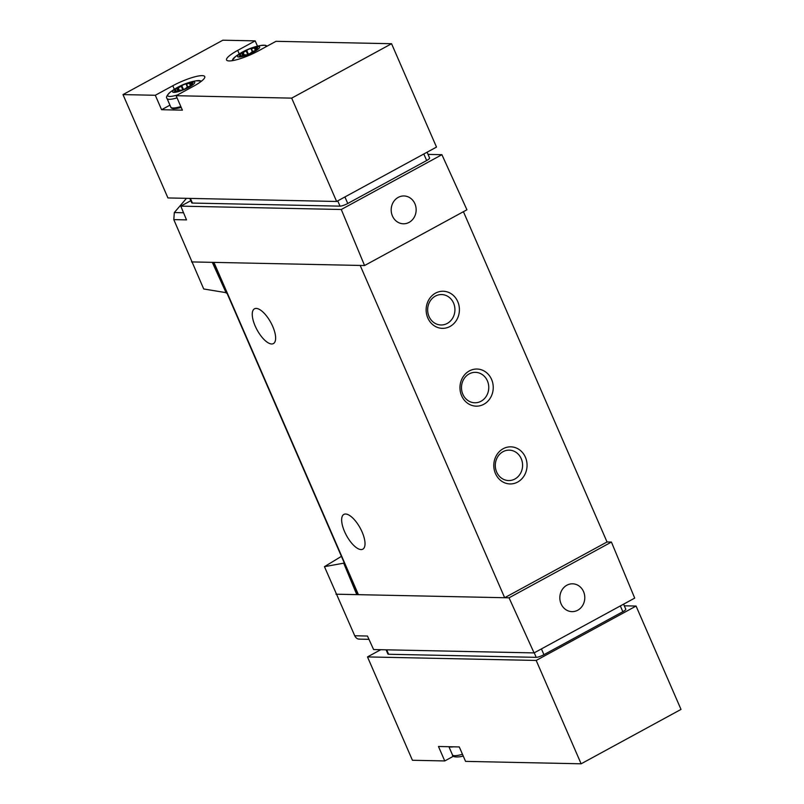 <?xml version="1.0" encoding="UTF-8"?>
<svg xmlns="http://www.w3.org/2000/svg" width="804" height="804" viewBox="0 0 804 804"><rect width="100%" height="100%" fill="white"/><g stroke="black" fill="none" stroke-linecap="round" stroke-linejoin="round"><path stroke-width="1.21" d="M226.818 292.787L203.713 288.978L173.795 219.623L186.508 219.884L180.799 206.136L341.278 209.492L441.909 154.69L466.933 209.784L364.564 265.531L341.278 209.492M186.498 198.337L174.317 212.568L173.795 219.623M359.77 639.069C357.679 639.311 356.011 638.205 354.745 635.763L324.454 566.659L344.343 563.061M341.419 556.358L324.454 566.659M190.387 198.417L192.407 203.06L340.022 206.146A6.191 1.246 156.5 0 0 347.76 203.482L426.663 160.519A6.191 1.246 156.5 0 0 429.597 157.996L427.085 152.217M192.407 203.06A6.191 1.246 156.5 0 1 191.724 202.809L189.814 198.407M581.131 763.8L465.566 761.378L459.285 746.936L438.471 746.494L444.753 760.946L412.432 760.272L367.498 656.918L536.188 660.446L636.064 606.055L681.008 709.409L581.131 763.8L536.188 660.446M624.306 605.804L636.064 606.055M453.486 756.192L444.753 760.946M386.091 649.813L387.91 654.004A6.191 1.246 156.5 0 0 388.593 654.255L536.208 657.34L534.238 652.818M623.592 604.156L625.773 609.181A6.191 1.246 156.5 0 1 622.839 611.703L543.936 654.677A6.191 1.246 156.5 0 1 536.208 657.34M354.745 635.763L367.458 636.034L373.599 649.552L534.077 652.908L509.043 597.814L611.422 542.067L634.708 598.106L534.077 652.908M335.982 594.196L509.043 597.814M357.82 594.066L356.785 594.628L343.79 563.363M191.503 261.913L364.564 265.531M226.266 293.088L212.296 262.345M213.603 262.375L358.011 594.518A3.708 0.754 -23.5 0 0 358.423 594.669L213.944 262.385M428.029 154.398L441.909 154.69M180.799 206.136L190.809 200.688M271.672 343.981A19.798 7.799 61.4 0 1 256.084 327.982A19.798 7.799 61.4 0 1 254.476 308.816A19.798 7.799 61.4 0 1 270.787 322.464A19.798 7.799 61.4 0 1 273.41 343.589A19.798 7.799 61.4 0 1 271.672 343.981M361.066 549.574A19.798 7.799 61.4 0 1 345.479 533.575A19.798 7.799 61.4 0 1 343.871 514.409A19.798 7.799 61.4 0 1 360.182 528.057A19.798 7.799 61.4 0 1 362.805 549.172A19.798 7.799 61.4 0 1 361.066 549.574M360.182 265.441L504.661 597.724L607.04 541.976L611.422 542.067M457.757 301.641A18.562 16.643 91.2 0 0 429.004 299.45A18.562 16.643 91.2 0 0 441.567 328.313A18.562 16.643 91.2 0 0 457.757 301.641M491.586 379.438A18.562 16.643 91.2 0 0 462.833 377.237A18.562 16.643 91.2 0 0 475.385 406.11A18.562 16.643 91.2 0 0 491.586 379.438M525.404 457.225A18.562 16.643 91.2 0 0 496.661 455.034A18.562 16.643 91.2 0 0 509.213 483.897A18.562 16.643 91.2 0 0 525.404 457.225M463.426 211.693L607.04 541.976M521.223 458.662A15.216 13.638 91.2 0 0 509.264 450.15A15.216 13.638 91.2 0 0 495.304 465.074A15.216 13.638 91.2 0 0 508.63 480.561A15.216 13.638 91.2 0 0 521.223 458.662M487.405 380.875A15.216 13.638 91.2 0 0 475.435 372.352A15.216 13.638 91.2 0 0 461.486 387.277A15.216 13.638 91.2 0 0 474.802 402.774A15.216 13.638 91.2 0 0 487.405 380.875M453.577 303.088A15.216 13.638 91.2 0 0 441.617 294.565A15.216 13.638 91.2 0 0 427.658 309.49A15.216 13.638 91.2 0 0 440.974 324.977A15.216 13.638 91.2 0 0 453.577 303.088M414.904 203.754A13.919 12.482 91.2 0 0 404.131 195.965A13.919 12.482 91.2 0 0 392.432 215.995A13.919 12.482 91.2 0 0 403.548 223.793A13.919 12.482 91.2 0 0 414.904 203.754M583.543 591.603A13.919 12.482 91.2 0 0 572.77 583.815A13.919 12.482 91.2 0 0 559.835 597.462A13.919 12.482 91.2 0 0 572.187 611.643A13.919 12.482 91.2 0 0 583.543 591.603M367.498 656.918L380.754 649.702M436.502 147.082L336.625 201.472L291.691 98.128L391.568 43.728L436.502 147.082M169.945 105.163L161.594 109.716L155.303 95.274L122.992 94.591L167.935 197.945L336.625 201.472M161.594 109.716L182.397 110.158L176.116 95.706L291.691 98.128M176.116 95.706L193.603 86.189A23.507 4.754 -23.5 0 0 204.749 76.591A23.507 4.754 -23.5 0 0 172.79 85.757L155.303 95.274M122.992 94.591L222.869 40.2L255.19 40.873L237.703 50.391A23.507 4.754 -23.5 0 0 226.557 59.988A23.507 4.754 -23.5 0 0 258.516 50.833L275.993 41.316L391.568 43.728M255.19 40.873L257.491 46.19M181.201 107.404A18.562 3.749 156.5 0 1 174.488 108.58M173.945 92.38A12.06 2.432 156.5 0 1 181.593 85.345A12.06 2.432 156.5 0 1 183.825 84.37A12.06 2.432 156.5 0 1 194.638 82.129A12.06 2.432 156.5 0 1 187.272 88.098A12.06 2.432 156.5 0 1 173.945 92.38M176.408 91.616A4.583 0.925 156.5 0 1 174.388 91.676A4.583 0.925 156.5 0 1 174.367 91.576L175.423 90.862A4.583 0.925 156.5 0 0 175.805 90.189A4.583 0.925 156.5 0 0 175.503 90.018L174.498 90.138A4.583 0.925 156.5 0 1 176.699 88.37L178.237 87.807A4.583 0.925 156.5 0 0 181.212 86.189L181.764 85.606A4.583 0.925 156.5 0 1 186.005 83.877L186.488 84.028A4.583 0.925 156.5 0 0 189.392 83.254L190.94 82.551A4.583 0.925 156.5 0 1 192.97 82.48A4.583 0.925 156.5 0 1 192.98 82.591L191.925 83.304A4.583 0.925 156.5 0 0 191.553 83.978A4.583 0.925 156.5 0 0 191.854 84.149L192.859 84.018A4.583 0.925 156.5 0 1 190.659 85.797L189.111 86.35A4.583 0.925 156.5 0 0 186.136 87.978L185.593 88.551A4.583 0.925 156.5 0 1 181.342 90.289L180.86 90.128A4.583 0.925 156.5 0 0 177.965 90.912L176.408 91.616L175.805 90.189M238.858 57.024A12.06 2.432 156.5 0 1 246.516 49.989A12.06 2.432 156.5 0 1 248.748 49.014A12.06 2.432 156.5 0 1 259.561 46.773A12.06 2.432 156.5 0 1 252.195 52.742A12.06 2.432 156.5 0 1 238.858 57.024M241.331 56.26A4.583 0.925 156.5 0 1 239.301 56.32A4.583 0.925 156.5 0 1 239.29 56.22L240.346 55.506A4.583 0.925 156.5 0 0 240.728 54.833A4.583 0.925 156.5 0 0 240.416 54.662L239.411 54.783A4.583 0.925 156.5 0 1 241.622 53.014L243.16 52.451A4.583 0.925 156.5 0 0 246.135 50.833L246.687 50.25A4.583 0.925 156.5 0 1 250.928 48.521L251.411 48.672A4.583 0.925 156.5 0 0 254.315 47.898L255.863 47.195A4.583 0.925 156.5 0 1 257.883 47.124A4.583 0.925 156.5 0 1 257.903 47.235L256.848 47.949A4.583 0.925 156.5 0 0 256.466 48.622A4.583 0.925 156.5 0 0 256.777 48.793L257.772 48.662A4.583 0.925 156.5 0 1 255.571 50.441L254.034 50.994A4.583 0.925 156.5 0 0 251.059 52.622L250.506 53.195A4.583 0.925 156.5 0 1 246.265 54.933L245.783 54.772A4.583 0.925 156.5 0 0 242.878 55.556L241.331 56.26L240.728 54.833M337.73 200.879L340.022 206.146M344.916 196.96L347.76 203.482M423.819 153.986L426.663 160.519M388.593 654.255L386.664 649.823M543.936 654.677L541.424 648.908M622.839 611.703L620.336 605.935M174.317 212.568L183.543 212.758M463.255 756.061A59.395 59.395 0 0 1 459.818 756.785A18.08 3.648 -23.5 0 0 463.225 755.991M459.818 756.785C454.813 757.298 452.361 756.664 452.461 754.896A19.798 4 -23.5 0 0 462.471 754.252M449.245 746.725A19.798 4 -23.5 0 0 453.366 746.815M239.25 53.958L237.703 50.391M174.337 89.314L172.79 85.757M177.594 94.902A18.08 3.648 156.5 0 1 169.704 96.45A18.08 3.648 156.5 0 1 170.699 91.837C166.91 95.153 165.694 97.374 167.061 98.51L170.84 107.203C170.95 108.068 171.996 108.57 173.986 108.701L181.222 107.434M183.825 84.37A59.395 59.395 0 0 1 196.005 80.832A18.08 3.648 156.5 0 1 200.93 81.586M177.061 97.877A19.798 4 156.5 0 1 169.232 99.324A19.798 4 156.5 0 1 167.061 98.51M180.84 106.56A19.798 4 156.5 0 1 173.011 108.007A19.798 4 156.5 0 1 170.84 107.203M232.808 60.591A18.08 3.648 156.5 0 1 235.612 56.481L231.894 60.742M248.748 49.014A59.395 59.395 0 0 1 260.928 45.476A18.08 3.648 156.5 0 1 265.662 46.944M240.155 56.491L239.853 55.808M257.079 49.486L256.777 48.793M256.456 48.552L255.863 47.195M256.054 50.17L254.928 47.597M255.441 50.501L254.315 47.898M252.697 51.637L251.411 48.672M252.627 51.667L251.33 48.672M252.355 51.818L250.928 48.521M248.396 54.2L246.687 50.25M247.923 54.381L246.295 50.652L247.923 54.381M247.712 54.461L246.135 50.833M244.295 55.074L243.16 52.451M243.682 55.265L242.547 52.652M242.748 55.607L241.622 53.014M240.738 56.401L240.346 55.506M175.232 91.847L174.93 91.164M192.156 84.842L191.854 84.149M191.533 83.907L190.94 82.551M191.131 85.525L190.015 82.953M190.528 85.857L189.392 83.254M187.774 86.993L186.488 84.028M187.714 87.023L186.407 84.028M187.432 87.174L186.005 83.877M183.473 89.556L181.764 85.606M182.789 89.817L181.212 86.189M179.372 90.43L178.237 87.807M178.759 90.621L177.624 88.008M177.825 90.963L176.699 88.37M175.815 91.756L175.423 90.862M359.046 639.13L368.956 639.331M452.461 754.896L448.903 746.715M181.593 85.345A59.395 59.395 0 0 0 170.699 91.837M196.005 80.832L201.663 81.013M246.516 49.989A59.395 59.395 0 0 0 235.612 56.481M260.928 45.476L265.219 45.255L267.26 46.069M256.908 49.617L256.466 48.622M252.597 51.687L251.27 48.642M191.985 84.973L191.553 83.978M187.674 87.043L186.347 83.998"/></g></svg>
